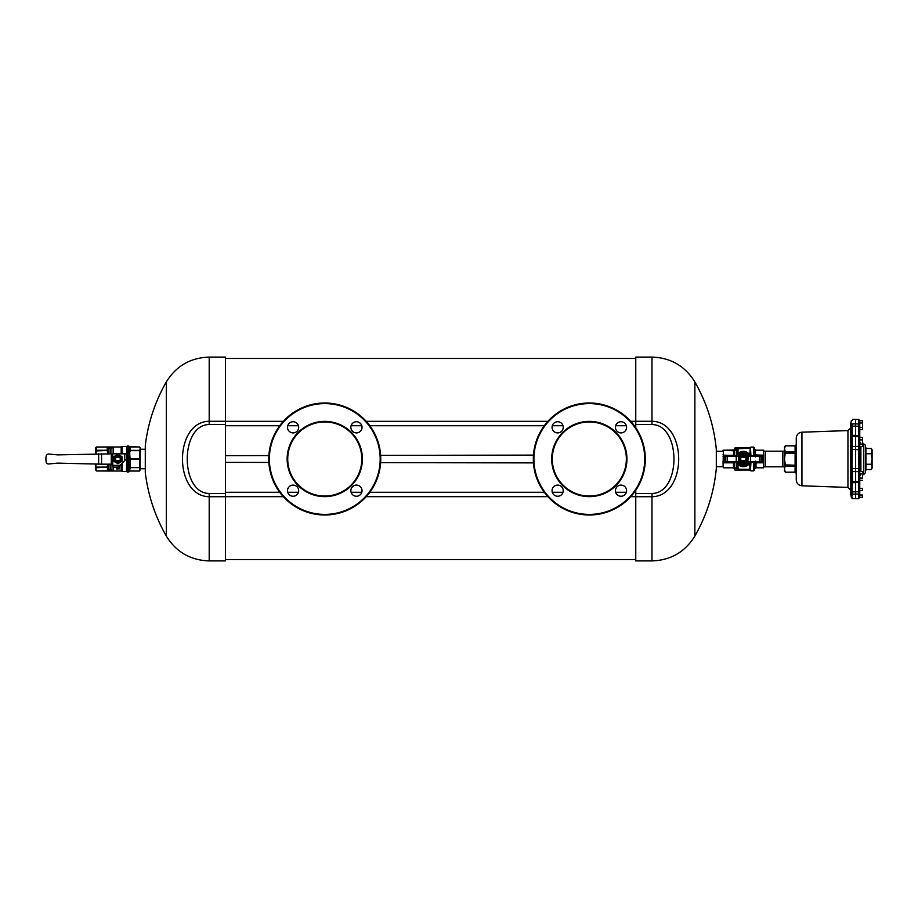 <?xml version="1.0" encoding="UTF-8"?>
<svg xmlns="http://www.w3.org/2000/svg" width="918" height="918" viewBox="0 0 918 918"><rect width="100%" height="100%" fill="white"/><g stroke="black" fill="none" stroke-linecap="round" stroke-linejoin="round"><path stroke-width="1.38" d="M784.5 466.78L782.813 466.814L782.813 451.186L784.5 451.22M763.638 451.22L765.325 451.186L765.325 466.814L782.813 466.814M745.347 460.733A2.651 2.651 0 0 0 745.347 457.267L741.354 457.267A2.651 2.651 0 0 0 741.354 460.733A2.651 2.651 0 0 0 745.347 460.733L741.354 460.733M736.328 455.753L736.328 450.107L737.613 448.913L734.538 448.535A0.585 0.585 0 0 1 735.123 447.95A0.585 0.585 0 0 0 734.538 448.535L734.159 449.923L735.123 450.107L738.026 448.328L749.995 447.95L735.123 447.95L750.431 447.651L749.742 448.328L750.431 447.984L750.431 455.764M734.125 449.671L734.193 455.764M734.193 462.236L734.285 467.514L733.505 467.813L734.102 467.962M737.613 448.913L738.026 448.328M750.431 462.236L750.465 470.303L749.742 469.316L738.026 469.316L736.328 467.893L734.159 468.077L734.538 469.465A0.585 0.585 0 0 0 735.123 470.05L734.538 469.465L735.123 468.432L734.538 469.293L734.102 468.593M733.734 461.8L734.102 462.706M733.734 467.905L733.734 462.913M733.734 456.2L733.734 455.626M733.734 455.087L733.734 450.681L734.102 455.294M733.482 454.743L733.734 450.313M723.063 466.86L723.407 450.187L734.102 450.038M734.538 449.143L735.123 449.568L735.123 447.95A0.585 0.585 0 0 0 734.538 448.535L734.538 449.143M737.59 453.974L737.154 448.581M736.764 455.121L736.764 449.935L735.123 450.107M749.742 454.812L750.258 448.409L750.258 455.707M733.734 467.687L733.528 462.821L723.407 462.821M723.063 456.705L723.407 455.179L733.516 455.362M749.742 463.188L749.926 469.878L737.613 469.087M750.258 462.293L749.742 469.672M737.59 464.026L737.154 469.419M736.764 462.879L736.328 468.432L736.328 462.247M733.528 467.813L723.407 467.813L733.516 467.778M723.063 454.387L723.407 455.179M723.063 451.14L723.063 450.187L733.482 450.784M750.431 470.016L735.123 470.05M749.776 470.05L750.431 470.613L749.926 469.878M723.407 467.813L733.505 467.813M723.063 461.295L723.063 463.613M755.239 450.176L755.239 456.762M755.399 453.871L755.307 454.926M755.239 461.238L755.307 468.329M755.307 455.454L755.399 456.854M755.457 449.843A0.585 0.585 0 0 0 755.996 450.187A0.585 0.585 0 0 1 755.457 449.843L755.457 455.592L755.457 454.926L763.294 455.179L763.638 454.387L763.294 450.187L755.996 450.187L763.638 450.187L763.638 451.14M755.399 461.146L755.307 462.569M755.996 462.236L755.307 463.074M755.399 467.17L755.457 468.157L755.996 467.641L755.996 462.821L763.294 462.821L763.638 463.613L763.638 461.295L763.294 462.408L755.996 462.408L755.399 464.129M755.457 468.157L755.457 468.157A0.585 0.585 0 0 1 755.996 467.813A0.585 0.585 0 0 0 755.457 468.157A0.585 0.585 0 0 1 755.996 467.813L763.638 467.813L763.638 466.86L763.294 467.641L755.996 467.641L763.294 467.813M763.638 454.387L763.638 456.705L763.294 455.179M763.638 456.705L763.638 461.295M763.638 463.613L763.638 466.86M738.634 462.018L736.236 461.651L736.236 456.349L738.474 456.349L738.875 461.651A5.198 5.198 0 0 0 747.826 461.651L748.595 462.534L755.445 462.236M748.067 455.982L748.48 455.489A6.219 6.219 0 0 0 738.221 455.489L738.875 456.349A5.198 5.198 0 0 1 747.826 456.349L749.019 455.764L759.438 455.764L759.438 456.349L750.476 456.349L751.027 455.764M738.634 455.982L727.263 455.764L727.263 462.236L737.131 462.569L736.293 461.926L736.718 462.557M748.067 462.018L748.48 462.511A6.219 6.219 0 0 1 738.221 462.511L738.106 462.534M761.573 462.236A0.585 0.585 0 0 0 762.158 461.651L762.158 456.349A0.585 0.585 0 0 0 761.573 455.764L760.988 455.764L761.573 455.764A0.585 0.585 0 0 1 762.158 456.349L760.988 456.349L760.988 462.236L761.573 462.236A0.585 0.585 0 0 0 762.158 461.651L750.476 461.651L750.476 456.349L748.227 456.349L747.826 461.651L751.027 462.236L748.595 462.534M748.927 455.776L755.445 455.764M731.256 455.764L737.682 455.764M727.263 455.764L724.543 456.349A0.585 0.585 0 0 1 725.128 455.764L725.713 455.764L725.128 455.764A0.585 0.585 0 0 0 724.543 456.349L724.543 461.651A0.585 0.585 0 0 0 725.128 462.236L727.263 462.236M736.454 462.305A7.642 7.642 0 0 0 750.247 462.305A7.642 7.642 0 0 1 736.649 462.661A7.642 7.642 0 0 0 750.247 462.305M736.695 462.236L737.131 462.569A7.172 7.172 0 0 0 749.57 462.569L750.006 462.236M760.988 462.236L759.438 462.236L759.438 456.349L760.988 456.349L759.438 455.764M750.063 455.339A7.642 7.642 0 0 1 750.247 455.695A7.642 7.642 0 0 0 736.454 455.695A7.642 7.642 0 0 1 750.063 455.339A7.642 7.642 0 0 0 736.454 455.695M750.006 455.764L749.57 455.431A7.172 7.172 0 0 0 737.131 455.431L736.695 455.764M759.438 462.236L751.027 462.236M731.256 462.236L736.351 462.236M745.324 457.244A0.585 0.585 0 0 0 745.255 457.233L741.446 457.233A0.585 0.585 0 0 0 741.377 457.244M741.377 460.756A0.585 0.585 0 0 0 741.446 460.767L745.255 460.767A0.585 0.585 0 0 0 745.324 460.756M745.347 457.267A2.651 2.651 0 0 0 741.354 457.267M740.115 459A3.236 3.236 0 0 0 743.35 462.236A3.236 3.236 0 0 0 746.586 459A3.236 3.236 0 0 0 743.35 455.764A3.236 3.236 0 0 0 740.115 459M745.382 455.179L741.055 455.328L739.024 458.851L741.319 462.821L745.645 462.672L747.677 459.149L745.382 454.88L741.319 454.88A0.585 0.585 0 0 0 740.803 455.179L738.772 458.702A0.585 0.585 0 0 0 738.772 459.298L740.803 462.821A0.585 0.585 0 0 0 741.319 463.12L745.382 463.12A0.585 0.585 0 0 0 745.898 462.821L747.929 459.298A0.585 0.585 0 0 0 747.929 458.702L745.898 455.179A0.585 0.585 0 0 0 745.382 454.88M589.322 403.002A55.998 55.998 0 0 0 533.324 459A55.998 55.998 0 0 0 589.322 514.998A55.998 55.998 0 0 0 645.32 459A55.998 55.998 0 0 0 589.322 403.002M589.322 403.587A55.413 55.413 0 0 1 644.734 459A55.413 55.413 0 0 1 589.322 514.413A55.413 55.413 0 0 1 533.909 459A55.413 55.413 0 0 1 589.322 403.587M621.589 496.225A5.588 5.588 0 0 1 615.45 491.268A5.588 5.588 0 0 1 620.407 485.129A5.588 5.588 0 0 1 626.558 490.086A5.588 5.588 0 0 1 621.589 496.225M621.589 421.775A5.588 5.588 0 0 1 626.558 427.914A5.588 5.588 0 0 1 620.407 432.871A5.588 5.588 0 0 1 615.45 426.732A5.588 5.588 0 0 1 621.589 421.775M557.054 421.775A5.588 5.588 0 0 1 563.204 426.732A5.588 5.588 0 0 1 558.236 432.871A5.588 5.588 0 0 1 552.097 427.914A5.588 5.588 0 0 1 557.054 421.775M557.054 496.225A5.588 5.588 0 0 1 552.097 490.086A5.588 5.588 0 0 1 558.236 485.129A5.588 5.588 0 0 1 563.204 491.268A5.588 5.588 0 0 1 557.054 496.225M622.083 476.901A37.328 37.328 0 0 1 571.421 491.761A37.328 37.328 0 0 1 556.56 441.099A37.328 37.328 0 0 1 607.223 426.239A37.328 37.328 0 0 1 622.083 476.901M556.813 441.248A37.041 37.041 0 0 0 571.57 491.509A37.041 37.041 0 0 0 621.83 476.752A37.041 37.041 0 0 0 607.073 426.491A37.041 37.041 0 0 0 556.813 441.248M324.765 403.002A55.998 55.998 0 0 0 268.767 459A55.998 55.998 0 0 0 324.765 514.998A55.998 55.998 0 0 0 380.763 459A55.998 55.998 0 0 0 324.765 403.002M324.765 403.587A55.413 55.413 0 0 1 380.178 459A55.413 55.413 0 0 1 324.765 514.413A55.413 55.413 0 0 1 269.364 459A55.413 55.413 0 0 1 324.765 403.587M357.033 496.225A5.588 5.588 0 0 1 350.894 491.268A5.588 5.588 0 0 1 355.851 485.129A5.588 5.588 0 0 1 362.002 490.086A5.588 5.588 0 0 1 357.033 496.225M357.033 421.775A5.588 5.588 0 0 1 362.002 427.914A5.588 5.588 0 0 1 355.851 432.871A5.588 5.588 0 0 1 350.894 426.732A5.588 5.588 0 0 1 357.033 421.775M292.498 421.775A5.588 5.588 0 0 1 298.648 426.732A5.588 5.588 0 0 1 293.68 432.871A5.588 5.588 0 0 1 287.541 427.914A5.588 5.588 0 0 1 292.498 421.775M292.498 496.225A5.588 5.588 0 0 1 287.541 490.086A5.588 5.588 0 0 1 293.68 485.129A5.588 5.588 0 0 1 298.648 491.268A5.588 5.588 0 0 1 292.498 496.225M357.527 476.901A37.328 37.328 0 0 1 306.876 491.761A37.328 37.328 0 0 1 292.004 441.099A37.328 37.328 0 0 1 342.666 426.239A37.328 37.328 0 0 1 357.527 476.901M292.268 441.248A37.041 37.041 0 0 0 307.014 491.509A37.041 37.041 0 0 0 357.274 476.752A37.041 37.041 0 0 0 342.529 426.491A37.041 37.041 0 0 0 292.268 441.248M140.11 448.041L140.11 469.959L140.408 448.041L139.49 446.963L130.035 446.963L128.176 446.217M139.949 449.143L139.513 467.641L129.507 467.434L129.507 459.448L129.53 467.4L130.115 460.274L129.507 459.448M130.058 471.003L139.513 471.003L139.949 468.857L139.513 467.641L130.058 467.641L129.53 460.492L129.53 466.505M139.513 446.997L129.507 446.63L129.53 448.294M139.949 468.857L139.961 469.718M139.513 459.229L130.058 459.229L129.53 450.015M130.115 451.725L129.507 450.566L129.53 458.587L129.53 451.495M130.115 457.726L129.53 457.508L130.058 458.771L139.513 458.771M129.53 471.106L129.53 467.985L129.53 471.106L130.115 468.077L129.53 468.616L129.507 467.434M139.513 450.359L130.058 450.359L130.058 446.997M130.115 449.923L129.53 449.384M139.513 450.681L130.058 450.681L129.507 449.946M129.53 467.985L129.53 468.616M130.115 468.077L129.507 468.054M127.568 472.104L128.176 472.104L128.176 445.896L127.154 446.068L127.154 471.932L127.568 445.896M95.782 464.106L95.782 469.959L95.483 464.106M95.483 453.894L95.483 448.041L96.379 447.009L113.43 446.974L113.43 453.825M95.942 468.823L95.942 464.451M95.942 468.857L96.333 470.9L113.132 470.934L113.132 467.113M108.255 464.175L107.521 467.159L108.244 468.708L107.349 470.636L113.075 470.9M110.906 464.175L110.906 469.557L107.911 470.291M107.521 467.491L107.349 470.636M110.619 453.825L110.619 448.523L107.911 447.709L107.108 450.268L107.842 453.825M107.521 450.509L96.333 450.899L96.333 450.268L107.108 450.268L107.349 447.364L113.132 447.066L113.132 453.825M107.521 450.841L108.255 453.825M113.075 447.1L96.333 447.1L96.333 450.268L95.942 449.143M95.782 453.894L95.782 448.041M107.521 467.159L96.333 467.732M110.906 469.557L112.684 470.636M110.619 448.523L112.684 447.364M96.333 450.899L95.92 453.882M116.701 453.825L119.133 453.825M118.824 469.052A0.585 0.585 0 0 0 119.42 468.501L117.011 469.052L116.345 467.113M117.011 469.052A0.585 0.585 0 0 1 116.414 468.501M119.42 468.501L119.558 465.77M117.917 454.318L113.866 456.659L113.866 461.341L117.917 463.682L121.979 461.341L121.979 456.659L117.917 454.318M116.058 462.408A3.879 3.879 0 0 1 114.509 457.141A3.879 3.879 0 0 1 119.776 455.592A3.879 3.879 0 0 1 121.325 460.859A3.879 3.879 0 0 1 116.058 462.408M119.788 457.29A2.525 2.525 0 0 0 116.047 457.29M116.047 460.71A2.525 2.525 0 0 0 119.788 460.71M119.363 457.29A2.238 2.238 0 0 0 116.471 457.29M116.471 460.71A2.238 2.238 0 0 0 119.363 460.71M119.937 457.29L115.897 457.29A2.651 2.651 0 0 0 115.897 460.71L119.937 460.71A2.651 2.651 0 0 0 119.937 457.29L119.799 457.589A2.352 2.352 0 0 1 119.799 460.411L116.035 460.411A2.352 2.352 0 0 1 116.035 457.589L119.799 457.589M124.676 460.641L124.676 453.825L126.443 453.825L126.443 458.885L119.971 465.346L112.822 465.346A1.767 1.767 0 0 0 112.765 465.219L112.765 453.825L57.662 454.88L48.769 454.02A2.352 2.352 0 0 0 46.244 455.856A14.699 14.699 0 0 0 46.244 462.144A2.352 2.352 0 0 0 48.769 463.98L57.662 463.12L101.588 464.175L101.588 453.825M111.755 464.279L112.822 465.346L112.925 467.113L118.215 467.113L119.971 465.346M112.765 465.219L111.296 464.175L101.588 464.175M124.676 453.825L112.765 453.825M795.091 472.219L785.349 472.219L795.091 472.116L796.262 473.401L795.091 472.219L785.349 472.231L784.5 470.762L784.5 447.238L785.349 445.769L784.5 448.822L785.303 451.748L795.091 451.748L796.262 450.967L795.091 452.023L785.303 451.748M795.091 472.116L795.091 466.252L796.262 467.032L795.091 465.242L785.349 465.242L784.5 469.178L785.303 472.116M785.349 465.242L784.5 459L785.349 452.023M796.262 465.334L785.303 464.852M795.091 465.242L795.091 453.148L796.262 452.666L795.091 452.758L796.262 452.666M785.349 445.781L795.091 445.781L796.262 444.633L795.091 445.781L785.349 445.781M785.303 453.148L795.091 453.148L795.091 445.769L796.262 444.599L795.091 445.884L785.303 445.884L784.5 448.822M795.091 466.252L796.262 467.032L795.091 466.252L785.303 466.252M801.93 432.194L801.93 485.806C798.476 485.358 796.583 483.396 796.262 479.93L796.262 438.07C796.583 434.604 798.476 432.642 801.93 432.194L847.945 430.588L847.945 487.412L850.768 490.086L850.343 494.572L850.94 495.158L850.837 490.832L851.17 494.653M851.147 472.552L850.917 468.329M851.434 477.98L851.215 473.286M851.135 493.93C851.514 498.635 851.514 498.635 851.135 493.93L850.917 490.82A1.17 1.147 0 0 0 852.088 491.864L852.306 494.079L851.135 493.93M850.917 490.82L851.135 472.472L852.306 471.577L852.088 468.57L850.917 468.272L850.917 436.176M851.112 478.255L850.94 473.573L850.94 477.326M850.94 444.427L850.94 439.745L850.343 440.33L850.94 444.427L851.02 440.032M851.193 442.017L851.158 442.705M855.633 426.159L858.617 426.262L858.617 446.332L855.633 446.412L855.633 436.222L852.42 436.222L851.032 437.335L852.088 435.339L852.306 446.423L851.135 445.528M859.753 439.894L862.484 439.894L862.484 437.691L855.633 436.245L855.633 426.136L852.088 426.136L852.306 423.921L851.135 424.07C851.514 419.365 851.514 419.365 851.135 424.07L850.917 427.18A1.17 1.147 -0 0 1 852.088 426.136L852.202 436.222L852.088 435.339L850.917 436.084L851.032 437.335M850.917 426.985L850.917 436.084M859.753 467.101L859.753 449.797L852.088 449.43L852.306 446.423L855.633 446.423L855.633 471.577L858.617 471.668L858.617 481.652L855.633 481.755L855.633 471.577L852.306 471.577L852.088 491.864L855.633 491.864L855.633 482.661L852.088 482.661L851.032 480.665M852.202 481.778L855.633 481.778L852.42 481.778L851.238 480.665M852.42 481.778L852.57 480.78M852.57 480.596L852.386 472.575M852.306 494.079C852.684 499.966 852.684 499.966 852.306 494.079L858.617 494.056L858.617 491.738L855.633 491.841M850.94 495.158L851.434 497.613L852.604 498.681L852.524 497.51M852.432 495.949L852.34 494.561M851.376 421.064L852.558 419.996M852.306 423.921C852.684 418.034 852.684 418.034 852.306 423.921L855.633 423.921L855.633 426.136M850.94 478.255L850.343 477.67L850.837 473.917M851.193 423.129L850.837 427.168M855.633 481.778L855.633 482.661M855.633 491.864L855.633 498.681L852.604 498.681M855.633 419.342L858.617 419.446L858.617 423.944L855.633 423.921L855.633 419.319L852.604 419.319M859.753 437.519L859.753 495.009L862.484 495.009L862.484 497.212L859.753 497.384L859.753 490.602L862.484 490.602L862.484 488.399L859.753 488.399M862.484 427.398L862.484 422.991L859.753 422.991L859.753 436.601L859.753 429.601L862.484 429.601L862.484 427.398L859.753 427.398L859.753 420.616L862.484 420.788L862.53 422.888M859.753 437.691L859.753 436.601A1.17 0.815 0 0 0 858.617 435.798L855.633 435.729M859.753 444.301L859.753 446.504L862.484 446.504L862.484 444.301L859.753 444.301M859.753 471.496L859.753 473.699L862.484 473.699L862.484 471.496L859.753 471.496L859.753 449.797M859.753 466.31L859.891 469.362M859.753 466.929L859.753 468.409M863.631 443.36L863.631 474.64L865.341 472.873L865.341 445.127L862.989 443.337M865.341 453.354L865.341 464.646M865.926 447.812L865.926 470.188L865.341 447.227M862.484 497.212L862.484 495.009M862.484 478.106L862.484 471.496L862.484 478.106L859.753 478.106M862.484 480.309L859.753 480.309M862.484 439.894L862.484 444.301M862.484 437.691L862.484 446.504M862.484 420.788L862.484 429.601M847.945 430.588L850.768 427.914L850.343 423.428L850.94 422.842L850.94 426.113M872.1 466.998L871.974 467.905M865.926 469.523L871.285 469.523L872.1 466.895L871.285 464.256L872.1 459L871.285 453.744L872.1 451.002L871.285 448.477L872.1 451.105L872.1 449.889L871.285 448.477L865.926 448.477M865.926 464.256L871.285 464.256M865.926 453.744L871.285 453.744M871.285 469.523L872.1 468.111L872.1 451.105M380.649 462.638L533.461 462.89M225.415 462.362L268.882 462.442M225.415 455.638L268.882 455.558L225.415 455.638M380.649 455.362L533.461 455.11M694.869 381.945C706.803 402.876 713.94 425.321 716.304 449.304L716.304 468.696C713.94 492.679 706.803 515.124 694.869 536.055C685.012 552.005 670.714 560.29 651.975 560.909L651.975 496.73C687.605 496.236 687.605 421.764 651.975 421.27L651.975 357.091C670.714 357.71 685.012 365.995 694.869 381.945L694.869 536.055M651.975 357.091L635.761 357.091L635.761 421.27L651.975 421.27L651.975 424.541L635.761 424.541L635.761 427.719M635.761 490.281L635.761 560.909L651.975 560.909M635.761 424.541L635.761 421.27M166.307 536.055C155.039 516.295 148.028 495.112 145.285 472.518L145.285 445.482C148.028 422.888 155.039 401.705 166.307 381.945C176.164 365.995 190.462 357.71 209.201 357.091L209.201 421.27C173.571 421.764 173.571 496.236 209.201 496.73L209.201 493.459L225.415 493.459L225.415 496.73L209.201 496.73L209.201 560.909C190.462 560.29 176.164 552.005 166.307 536.055L166.307 381.945M209.201 560.909L225.415 560.909L225.415 496.73M225.415 421.27L209.201 421.27L209.201 424.541L225.415 424.541L225.415 357.091L209.201 357.091M225.415 424.541L225.415 493.459M738.026 453.515L738.026 448.684L749.742 448.328M738.026 469.672L738.026 464.485M733.482 456.2L733.528 455.592L723.407 455.592M723.407 462.408L733.528 462.408L733.482 461.8M733.482 467.216L733.482 463.257M750.431 470.613L750.947 462.236M750.947 455.764L750.431 447.387M750.947 470.9L753.448 470.9L753.448 462.236M753.448 455.764L753.448 447.1L750.947 447.1M753.448 470.9L754.47 470.314L754.47 462.236M754.47 455.764L754.47 447.686L753.448 447.1M754.47 470.314L755.066 462.236M755.066 455.764L754.47 447.686M755.239 453.653L755.239 450.486M763.294 455.592L755.996 455.764M735.674 462.236L736.236 461.651L724.543 461.651A0.585 0.585 0 0 0 725.128 462.236M735.674 455.764L736.236 456.349L725.713 456.349L725.713 462.236M622.347 477.039A37.627 37.627 0 0 1 571.283 492.025A37.627 37.627 0 0 1 556.308 440.961A37.627 37.627 0 0 1 607.36 425.975A37.627 37.627 0 0 1 622.347 477.039M357.791 477.039A37.627 37.627 0 0 1 306.727 492.025A37.627 37.627 0 0 1 291.752 440.961A37.627 37.627 0 0 1 342.804 425.975A37.627 37.627 0 0 1 357.791 477.039M130.115 466.275L130.115 460.274M140.11 469.959L139.49 471.037L130.035 471.037L128.945 471.783L128.945 446.217M127.154 446.068L127.154 471.932M110.619 469.477L110.619 464.175M108.955 469.477L108.955 464.175M108.542 464.175L108.542 469.649M108.955 453.825L108.955 448.523M108.542 453.825L108.542 448.351M126.879 446.332L126.466 471.496L122.128 471.496L122.128 463.2M108.117 470.085L111.824 470.085M110.906 453.825L110.906 448.443M108.117 447.915L111.824 447.915M121.715 463.613L122.128 471.496M121.589 463.739L121.715 471.324M121.176 464.152L121.176 471.026L113.43 471.026L113.43 467.113M96.333 467.101L107.108 467.101L107.842 464.175M121.176 453.825L121.176 446.974L113.43 446.974M121.589 453.825L121.715 446.676L121.715 453.825M126.466 446.504L122.128 446.504L122.128 453.825M98.651 464.175L98.651 453.825M111.296 464.175L111.296 453.825M795.091 465.977L785.349 465.977M795.091 452.758L785.349 452.758M850.768 478.094L850.768 490.086M850.768 427.914L850.768 439.906M850.768 444.289L850.768 473.711M850.917 481.916A1.17 0.826 0 0 0 852.088 482.661M852.592 477.808L851.422 477.475M859.753 445.471A1.17 0.861 0 0 1 858.617 446.332L858.617 468.536L852.088 468.57L852.088 449.43L850.917 449.728M852.088 435.339L855.633 435.339M859.753 472.529A1.17 0.861 180 0 0 858.617 471.668L858.617 468.536L859.753 468.203M855.633 482.271L858.617 482.202L859.753 480.481M859.753 481.399A1.17 0.815 180 0 1 858.617 482.202L858.617 491.738A1.17 1.147 0 0 0 859.753 490.602M859.753 493.804L858.617 494.056L858.617 498.554L855.633 498.658M859.753 427.398A1.17 1.147 180 0 0 858.617 426.262L858.617 423.944L859.753 424.196M860.889 446.504L860.889 471.496M635.761 492.266L634.372 492.266M626.351 492.266L615.645 492.266M562.998 492.266L552.292 492.266M544.271 492.266L369.816 492.266M361.795 492.266L351.089 492.266M298.442 492.266L287.736 492.266M279.726 492.266L225.415 492.266M225.415 425.734L279.726 425.734M287.736 425.734L298.442 425.734M351.089 425.734L361.795 425.734M369.816 425.734L544.271 425.734M552.292 425.734L562.998 425.734M615.645 425.734L626.351 425.734M634.372 425.734L635.761 425.734M225.415 421.328L283.329 421.328M366.202 421.328L547.885 421.328M630.758 421.328L635.761 421.328M225.415 496.672L283.329 496.672M366.202 496.672L547.885 496.672M630.758 496.672L635.761 496.672M651.975 424.541C681.259 424.667 681.259 493.333 651.975 493.459L635.761 493.459M635.761 496.73L651.975 496.73L651.975 493.459M209.201 424.541C179.928 424.667 179.928 493.333 209.201 493.459M765.325 451.186L782.813 451.186M763.638 466.78L765.325 466.814M734.113 449.384L734.538 448.707M716.304 451.266L723.063 451.266M716.304 466.734L723.063 466.734M129.53 450.6L129.53 458.587M128.945 471.783L128.176 471.783M95.782 469.959L96.379 470.991L113.43 471.026M145.285 449.269L140.408 449.269M145.285 468.731L140.408 468.731M801.93 485.806L847.945 487.412M850.94 422.842L851.434 420.387M858.617 498.554L859.753 497.384M858.617 419.446L859.753 420.616M860.889 474.732L859.753 475.914M860.889 443.268L859.753 442.086M863.631 474.64L862.989 474.663M865.926 470.188L865.341 470.773M225.415 358.468L635.761 358.468M225.415 559.532L635.761 559.532"/></g></svg>
